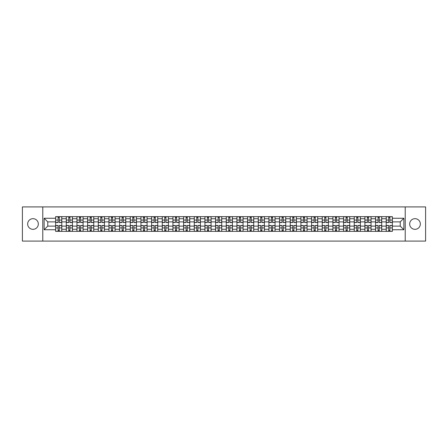 <?xml version="1.0" encoding="UTF-8"?>
<svg xmlns="http://www.w3.org/2000/svg" width="448" height="448" viewBox="0 0 448 448"><rect width="100%" height="100%" fill="white"/><g stroke="black" fill="none" stroke-linecap="round" stroke-linejoin="round"><path stroke-width="0.67" d="M415.005 218.669A5.331 5.331 0 0 0 409.674 224A5.331 5.331 0 0 0 415.005 229.331A5.331 5.331 0 0 0 420.336 224A5.331 5.331 0 0 0 415.005 218.669M32.995 218.669A5.331 5.331 0 0 0 27.664 224A5.331 5.331 0 0 0 32.995 229.331A5.331 5.331 0 0 0 38.326 224A5.331 5.331 0 0 0 32.995 218.669M405.227 241.091L425.6 241.091L425.6 206.909L22.4 206.909L22.4 241.091L405.227 241.091L405.227 206.909M66.287 231.347L66.287 218.736L61.779 218.736L61.779 231.347M61.779 218.736L61.779 216.653M66.287 218.736L66.287 216.653M72.442 216.653L72.442 231.347M76.955 231.347L76.955 216.653M83.104 216.653L83.104 231.347M87.618 231.347L87.618 216.653M93.772 216.653L93.772 231.347M98.28 231.347L98.28 216.653M104.434 216.653L104.434 231.347M108.948 231.347L108.948 216.653M115.097 216.653L115.097 231.347M119.61 231.347L119.61 216.653M125.765 216.653L125.765 231.347M130.273 231.347L130.273 216.653M136.427 216.653L136.427 231.347M140.941 231.347L140.941 216.653M147.095 216.653L147.095 231.347M151.603 231.347L151.603 216.653M157.758 216.653L157.758 231.347M162.271 231.347L162.271 216.653M168.42 216.653L168.42 231.347M172.934 231.347L172.934 216.653M179.088 216.653L179.088 231.347M183.596 231.347L183.596 216.653M189.75 216.653L189.75 231.347M194.264 231.347L194.264 216.653M200.413 216.653L200.413 231.347M204.926 231.347L204.926 216.653M211.081 216.653L211.081 231.347M215.589 231.347L215.589 216.653M221.743 216.653L221.743 231.347M226.257 231.347L226.257 216.653M232.411 216.653L232.411 231.347M236.919 231.347L236.919 216.653M243.074 216.653L243.074 231.347M247.587 231.347L247.587 216.653M253.736 216.653L253.736 231.347M258.25 231.347L258.25 216.653M264.404 216.653L264.404 231.347M268.912 231.347L268.912 216.653M275.066 216.653L275.066 231.347M279.58 231.347L279.58 216.653M285.729 216.653L285.729 231.347M290.242 231.347L290.242 216.653M296.397 216.653L296.397 231.347M300.905 231.347L300.905 216.653M307.059 216.653L307.059 231.347M311.573 231.347L311.573 216.653M317.727 216.653L317.727 231.347M322.235 231.347L322.235 216.653M328.39 216.653L328.39 231.347M332.903 231.347L332.903 216.653M339.052 216.653L339.052 231.347M343.566 231.347L343.566 216.653M349.72 216.653L349.72 231.347M354.228 231.347L354.228 216.653M360.382 216.653L360.382 231.347M364.896 231.347L364.896 216.653M371.045 216.653L371.045 231.347M375.558 231.347L375.558 216.653M381.713 216.653L381.713 231.347M386.221 231.347L386.221 216.653M386.221 226.117L381.713 226.117M375.558 226.117L371.045 226.117M364.896 226.117L360.382 226.117M354.228 226.117L349.72 226.117M343.566 226.117L339.052 226.117M332.903 226.117L328.39 226.117M322.235 226.117L317.727 226.117M311.573 226.117L307.059 226.117M300.905 226.117L296.397 226.117M290.242 226.117L285.729 226.117M279.58 226.117L275.066 226.117M268.912 226.117L264.404 226.117M258.25 226.117L253.736 226.117M247.587 226.117L243.074 226.117M236.919 226.117L232.411 226.117M226.257 226.117L221.743 226.117M215.589 226.117L211.081 226.117M204.926 226.117L200.413 226.117M194.264 226.117L189.75 226.117M183.596 226.117L179.088 226.117M172.934 226.117L168.42 226.117M162.271 226.117L157.758 226.117M151.603 226.117L147.095 226.117M140.941 226.117L136.427 226.117M130.273 226.117L125.765 226.117M119.61 226.117L115.097 226.117M108.948 226.117L104.434 226.117M98.28 226.117L93.772 226.117M87.618 226.117L83.104 226.117M76.955 226.117L72.442 226.117M66.287 226.117L61.779 226.117M386.221 221.883L381.713 221.883M375.558 221.883L371.045 221.883M364.896 221.883L360.382 221.883M354.228 221.883L349.72 221.883M343.566 221.883L339.052 221.883M332.903 221.883L328.39 221.883M322.235 221.883L317.727 221.883M311.573 221.883L307.059 221.883M300.905 221.883L296.397 221.883M290.242 221.883L285.729 221.883M279.58 221.883L275.066 221.883M268.912 221.883L264.404 221.883M258.25 221.883L253.736 221.883M247.587 221.883L243.074 221.883M236.919 221.883L232.411 221.883M226.257 221.883L221.743 221.883M215.589 221.883L211.081 221.883M204.926 221.883L200.413 221.883M194.264 221.883L189.75 221.883M183.596 221.883L179.088 221.883M172.934 221.883L168.42 221.883M162.271 221.883L157.758 221.883M151.603 221.883L147.095 221.883M140.941 221.883L136.427 221.883M130.273 221.883L125.765 221.883M119.61 221.883L115.097 221.883M108.948 221.883L104.434 221.883M98.28 221.883L93.772 221.883M87.618 221.883L83.104 221.883M76.955 221.883L72.442 221.883M66.287 221.883L61.779 221.883M47.762 226.117L55.625 226.117L55.625 221.883L47.762 221.883L47.762 226.117L44.139 229.74L44.139 218.26L55.625 218.26L55.625 221.883M392.375 221.883L392.375 226.117L400.238 226.117L400.238 221.883L392.375 221.883L392.375 216.653L55.625 216.653L55.625 218.26M392.375 218.26L403.861 218.26L403.861 229.74L392.375 229.74L392.375 226.117M55.625 226.117L55.625 231.347L392.375 231.347L392.375 229.74M55.625 229.74L44.139 229.74M42.773 241.091L42.773 206.909M59.282 230.322L58.117 230.322M58.117 217.678L59.282 217.678M69.944 230.322L68.785 230.322M68.785 217.678L69.944 217.678M80.612 230.322L79.447 230.322M79.447 217.678L80.612 217.678M91.274 230.322L90.115 230.322M90.115 217.678L91.274 217.678M101.937 230.322L100.778 230.322M100.778 217.678L101.937 217.678M112.605 230.322L111.44 230.322M111.44 217.678L112.605 217.678M123.267 230.322L122.108 230.322M122.108 217.678L123.267 217.678M133.935 230.322L132.77 230.322M132.77 217.678L133.935 217.678M144.598 230.322L143.433 230.322M143.433 217.678L144.598 217.678M155.26 230.322L154.101 230.322M154.101 217.678L155.26 217.678M165.928 230.322L164.763 230.322M164.763 217.678L165.928 217.678M176.59 230.322L175.431 230.322M175.431 217.678L176.59 217.678M187.253 230.322L186.094 230.322M186.094 217.678L187.253 217.678M197.921 230.322L196.756 230.322M196.756 217.678L197.921 217.678M208.583 230.322L207.424 230.322M207.424 217.678L208.583 217.678M219.251 230.322L218.086 230.322M218.086 217.678L219.251 217.678M229.914 230.322L228.749 230.322M228.749 217.678L229.914 217.678M240.576 230.322L239.417 230.322M239.417 217.678L240.576 217.678M251.244 230.322L250.079 230.322M250.079 217.678L251.244 217.678M261.906 230.322L260.747 230.322M260.747 217.678L261.906 217.678M272.569 230.322L271.41 230.322M271.41 217.678L272.569 217.678M283.237 230.322L282.072 230.322M282.072 217.678L283.237 217.678M293.899 230.322L292.74 230.322M292.74 217.678L293.899 217.678M304.567 230.322L303.402 230.322M303.402 217.678L304.567 217.678M315.23 230.322L314.065 230.322M314.065 217.678L315.23 217.678M325.892 230.322L324.733 230.322M324.733 217.678L325.892 217.678M336.56 230.322L335.395 230.322M335.395 217.678L336.56 217.678M347.222 230.322L346.063 230.322M346.063 217.678L347.222 217.678M357.885 230.322L356.726 230.322M356.726 217.678L357.885 217.678M368.553 230.322L367.388 230.322M367.388 217.678L368.553 217.678M379.215 230.322L378.056 230.322M378.056 217.678L379.215 217.678M389.883 230.322L388.718 230.322M388.718 217.678L389.883 217.678M44.139 218.26L47.762 221.883M400.238 226.117L403.861 229.74M400.238 221.883L403.861 218.26M59.282 222.533L59.282 216.72L61.74 216.72L61.74 222.533L59.282 222.533M58.117 217.61L59.282 217.61M58.117 216.72L55.658 216.72L55.658 222.533L58.117 222.533L58.117 216.72L59.282 216.72M58.117 225.467L58.117 231.28L55.658 231.28L55.658 225.467L58.117 225.467M59.282 230.39L58.117 230.39M59.282 231.28L61.74 231.28L61.74 225.467L59.282 225.467L59.282 231.28L58.117 231.28M69.944 222.533L69.944 216.72L72.408 216.72L72.408 222.533L69.944 222.533M68.785 217.61L69.944 217.61M68.785 216.72L66.321 216.72L66.321 222.533L68.785 222.533L68.785 216.72L69.944 216.72M80.612 222.533L80.612 216.72L83.07 216.72L83.07 222.533L80.612 222.533M79.447 217.61L80.612 217.61M79.447 216.72L76.989 216.72L76.989 222.533L79.447 222.533L79.447 216.72L80.612 216.72M68.785 225.467L68.785 231.28L66.321 231.28L66.321 225.467L68.785 225.467M69.944 230.39L68.785 230.39M69.944 231.28L72.408 231.28L72.408 225.467L69.944 225.467L69.944 231.28L68.785 231.28M79.447 225.467L79.447 231.28L76.989 231.28L76.989 225.467L79.447 225.467M80.612 230.39L79.447 230.39M80.612 231.28L83.07 231.28L83.07 225.467L80.612 225.467L80.612 231.28L79.447 231.28M91.274 222.533L91.274 216.72L93.738 216.72L93.738 222.533L91.274 222.533M90.115 217.61L91.274 217.61M90.115 216.72L87.651 216.72L87.651 222.533L90.115 222.533L90.115 216.72L91.274 216.72M101.937 222.533L101.937 216.72L104.401 216.72L104.401 222.533L101.937 222.533M100.778 217.61L101.937 217.61M100.778 216.72L98.314 216.72L98.314 222.533L100.778 222.533L100.778 216.72L101.937 216.72M112.605 222.533L112.605 216.72L115.063 216.72L115.063 222.533L112.605 222.533M111.44 217.61L112.605 217.61M111.44 216.72L108.982 216.72L108.982 222.533L111.44 222.533L111.44 216.72L112.605 216.72M90.115 225.467L90.115 231.28L87.651 231.28L87.651 225.467L90.115 225.467M91.274 230.39L90.115 230.39M91.274 231.28L93.738 231.28L93.738 225.467L91.274 225.467L91.274 231.28L90.115 231.28M100.778 225.467L100.778 231.28L98.314 231.28L98.314 225.467L100.778 225.467M101.937 230.39L100.778 230.39M101.937 231.28L104.401 231.28L104.401 225.467L101.937 225.467L101.937 231.28L100.778 231.28M111.44 225.467L111.44 231.28L108.982 231.28L108.982 225.467L111.44 225.467M112.605 230.39L111.44 230.39M112.605 231.28L115.063 231.28L115.063 225.467L112.605 225.467L112.605 231.28L111.44 231.28M123.267 222.533L123.267 216.72L125.731 216.72L125.731 222.533L123.267 222.533M122.108 217.61L123.267 217.61M122.108 216.72L119.644 216.72L119.644 222.533L122.108 222.533L122.108 216.72L123.267 216.72M122.108 225.467L122.108 231.28L119.644 231.28L119.644 225.467L122.108 225.467M123.267 230.39L122.108 230.39M123.267 231.28L125.731 231.28L125.731 225.467L123.267 225.467L123.267 231.28L122.108 231.28M133.935 222.533L133.935 216.72L136.394 216.72L136.394 222.533L133.935 222.533M132.77 217.61L133.935 217.61M132.77 216.72L130.312 216.72L130.312 222.533L132.77 222.533L132.77 216.72L133.935 216.72M132.77 225.467L132.77 231.28L130.312 231.28L130.312 225.467L132.77 225.467M133.935 230.39L132.77 230.39M133.935 231.28L136.394 231.28L136.394 225.467L133.935 225.467L133.935 231.28L132.77 231.28M144.598 222.533L144.598 216.72L147.056 216.72L147.056 222.533L144.598 222.533M143.433 217.61L144.598 217.61M143.433 216.72L140.974 216.72L140.974 222.533L143.433 222.533L143.433 216.72L144.598 216.72M143.433 225.467L143.433 231.28L140.974 231.28L140.974 225.467L143.433 225.467M144.598 230.39L143.433 230.39M144.598 231.28L147.056 231.28L147.056 225.467L144.598 225.467L144.598 231.28L143.433 231.28M155.26 222.533L155.26 216.72L157.724 216.72L157.724 222.533L155.26 222.533M154.101 217.61L155.26 217.61M154.101 216.72L151.637 216.72L151.637 222.533L154.101 222.533L154.101 216.72L155.26 216.72M154.101 225.467L154.101 231.28L151.637 231.28L151.637 225.467L154.101 225.467M155.26 230.39L154.101 230.39M155.26 231.28L157.724 231.28L157.724 225.467L155.26 225.467L155.26 231.28L154.101 231.28M165.928 222.533L165.928 216.72L168.386 216.72L168.386 222.533L165.928 222.533M164.763 217.61L165.928 217.61M164.763 216.72L162.305 216.72L162.305 222.533L164.763 222.533L164.763 216.72L165.928 216.72M176.59 222.533L176.59 216.72L179.054 216.72L179.054 222.533L176.59 222.533M175.431 217.61L176.59 217.61M175.431 216.72L172.967 216.72L172.967 222.533L175.431 222.533L175.431 216.72L176.59 216.72M187.253 222.533L187.253 216.72L189.717 216.72L189.717 222.533L187.253 222.533M186.094 217.61L187.253 217.61M186.094 216.72L183.63 216.72L183.63 222.533L186.094 222.533L186.094 216.72L187.253 216.72M197.921 222.533L197.921 216.72L200.379 216.72L200.379 222.533L197.921 222.533M196.756 217.61L197.921 217.61M196.756 216.72L194.298 216.72L194.298 222.533L196.756 222.533L196.756 216.72L197.921 216.72M208.583 222.533L208.583 216.72L211.047 216.72L211.047 222.533L208.583 222.533M207.424 217.61L208.583 217.61M207.424 216.72L204.96 216.72L204.96 222.533L207.424 222.533L207.424 216.72L208.583 216.72M219.251 222.533L219.251 216.72L221.71 216.72L221.71 222.533L219.251 222.533M218.086 217.61L219.251 217.61M218.086 216.72L215.628 216.72L215.628 222.533L218.086 222.533L218.086 216.72L219.251 216.72M164.763 225.467L164.763 231.28L162.305 231.28L162.305 225.467L164.763 225.467M165.928 230.39L164.763 230.39M165.928 231.28L168.386 231.28L168.386 225.467L165.928 225.467L165.928 231.28L164.763 231.28M175.431 225.467L175.431 231.28L172.967 231.28L172.967 225.467L175.431 225.467M176.59 230.39L175.431 230.39M176.59 231.28L179.054 231.28L179.054 225.467L176.59 225.467L176.59 231.28L175.431 231.28M186.094 225.467L186.094 231.28L183.63 231.28L183.63 225.467L186.094 225.467M187.253 230.39L186.094 230.39M187.253 231.28L189.717 231.28L189.717 225.467L187.253 225.467L187.253 231.28L186.094 231.28M196.756 225.467L196.756 231.28L194.298 231.28L194.298 225.467L196.756 225.467M197.921 230.39L196.756 230.39M197.921 231.28L200.379 231.28L200.379 225.467L197.921 225.467L197.921 231.28L196.756 231.28M207.424 225.467L207.424 231.28L204.96 231.28L204.96 225.467L207.424 225.467M208.583 230.39L207.424 230.39M208.583 231.28L211.047 231.28L211.047 225.467L208.583 225.467L208.583 231.28L207.424 231.28M218.086 225.467L218.086 231.28L215.628 231.28L215.628 225.467L218.086 225.467M219.251 230.39L218.086 230.39M219.251 231.28L221.71 231.28L221.71 225.467L219.251 225.467L219.251 231.28L218.086 231.28M229.914 222.533L229.914 216.72L232.372 216.72L232.372 222.533L229.914 222.533M228.749 217.61L229.914 217.61M228.749 216.72L226.29 216.72L226.29 222.533L228.749 222.533L228.749 216.72L229.914 216.72M228.749 225.467L228.749 231.28L226.29 231.28L226.29 225.467L228.749 225.467M229.914 230.39L228.749 230.39M229.914 231.28L232.372 231.28L232.372 225.467L229.914 225.467L229.914 231.28L228.749 231.28M240.576 222.533L240.576 216.72L243.04 216.72L243.04 222.533L240.576 222.533M239.417 217.61L240.576 217.61M239.417 216.72L236.953 216.72L236.953 222.533L239.417 222.533L239.417 216.72L240.576 216.72M239.417 225.467L239.417 231.28L236.953 231.28L236.953 225.467L239.417 225.467M240.576 230.39L239.417 230.39M240.576 231.28L243.04 231.28L243.04 225.467L240.576 225.467L240.576 231.28L239.417 231.28M251.244 222.533L251.244 216.72L253.702 216.72L253.702 222.533L251.244 222.533M250.079 217.61L251.244 217.61M250.079 216.72L247.621 216.72L247.621 222.533L250.079 222.533L250.079 216.72L251.244 216.72M250.079 225.467L250.079 231.28L247.621 231.28L247.621 225.467L250.079 225.467M251.244 230.39L250.079 230.39M251.244 231.28L253.702 231.28L253.702 225.467L251.244 225.467L251.244 231.28L250.079 231.28M261.906 222.533L261.906 216.72L264.37 216.72L264.37 222.533L261.906 222.533M260.747 217.61L261.906 217.61M260.747 216.72L258.283 216.72L258.283 222.533L260.747 222.533L260.747 216.72L261.906 216.72M260.747 225.467L260.747 231.28L258.283 231.28L258.283 225.467L260.747 225.467M261.906 230.39L260.747 230.39M261.906 231.28L264.37 231.28L264.37 225.467L261.906 225.467L261.906 231.28L260.747 231.28M272.569 222.533L272.569 216.72L275.033 216.72L275.033 222.533L272.569 222.533M271.41 217.61L272.569 217.61M271.41 216.72L268.946 216.72L268.946 222.533L271.41 222.533L271.41 216.72L272.569 216.72M271.41 225.467L271.41 231.28L268.946 231.28L268.946 225.467L271.41 225.467M272.569 230.39L271.41 230.39M272.569 231.28L275.033 231.28L275.033 225.467L272.569 225.467L272.569 231.28L271.41 231.28M283.237 222.533L283.237 216.72L285.695 216.72L285.695 222.533L283.237 222.533M282.072 217.61L283.237 217.61M282.072 216.72L279.614 216.72L279.614 222.533L282.072 222.533L282.072 216.72L283.237 216.72M282.072 225.467L282.072 231.28L279.614 231.28L279.614 225.467L282.072 225.467M283.237 230.39L282.072 230.39M283.237 231.28L285.695 231.28L285.695 225.467L283.237 225.467L283.237 231.28L282.072 231.28M293.899 222.533L293.899 216.72L296.363 216.72L296.363 222.533L293.899 222.533M292.74 217.61L293.899 217.61M292.74 216.72L290.276 216.72L290.276 222.533L292.74 222.533L292.74 216.72L293.899 216.72M292.74 225.467L292.74 231.28L290.276 231.28L290.276 225.467L292.74 225.467M293.899 230.39L292.74 230.39M293.899 231.28L296.363 231.28L296.363 225.467L293.899 225.467L293.899 231.28L292.74 231.28M304.567 222.533L304.567 216.72L307.026 216.72L307.026 222.533L304.567 222.533M303.402 217.61L304.567 217.61M303.402 216.72L300.944 216.72L300.944 222.533L303.402 222.533L303.402 216.72L304.567 216.72M303.402 225.467L303.402 231.28L300.944 231.28L300.944 225.467L303.402 225.467M304.567 230.39L303.402 230.39M304.567 231.28L307.026 231.28L307.026 225.467L304.567 225.467L304.567 231.28L303.402 231.28M315.23 222.533L315.23 216.72L317.688 216.72L317.688 222.533L315.23 222.533M314.065 217.61L315.23 217.61M314.065 216.72L311.606 216.72L311.606 222.533L314.065 222.533L314.065 216.72L315.23 216.72M314.065 225.467L314.065 231.28L311.606 231.28L311.606 225.467L314.065 225.467M315.23 230.39L314.065 230.39M315.23 231.28L317.688 231.28L317.688 225.467L315.23 225.467L315.23 231.28L314.065 231.28M325.892 222.533L325.892 216.72L328.356 216.72L328.356 222.533L325.892 222.533M324.733 217.61L325.892 217.61M324.733 216.72L322.269 216.72L322.269 222.533L324.733 222.533L324.733 216.72L325.892 216.72M324.733 225.467L324.733 231.28L322.269 231.28L322.269 225.467L324.733 225.467M325.892 230.39L324.733 230.39M325.892 231.28L328.356 231.28L328.356 225.467L325.892 225.467L325.892 231.28L324.733 231.28M336.56 222.533L336.56 216.72L339.018 216.72L339.018 222.533L336.56 222.533M335.395 217.61L336.56 217.61M335.395 216.72L332.937 216.72L332.937 222.533L335.395 222.533L335.395 216.72L336.56 216.72M335.395 225.467L335.395 231.28L332.937 231.28L332.937 225.467L335.395 225.467M336.56 230.39L335.395 230.39M336.56 231.28L339.018 231.28L339.018 225.467L336.56 225.467L336.56 231.28L335.395 231.28M347.222 222.533L347.222 216.72L349.686 216.72L349.686 222.533L347.222 222.533M346.063 217.61L347.222 217.61M346.063 216.72L343.599 216.72L343.599 222.533L346.063 222.533L346.063 216.72L347.222 216.72M346.063 225.467L346.063 231.28L343.599 231.28L343.599 225.467L346.063 225.467M347.222 230.39L346.063 230.39M347.222 231.28L349.686 231.28L349.686 225.467L347.222 225.467L347.222 231.28L346.063 231.28M357.885 222.533L357.885 216.72L360.349 216.72L360.349 222.533L357.885 222.533M356.726 217.61L357.885 217.61M356.726 216.72L354.262 216.72L354.262 222.533L356.726 222.533L356.726 216.72L357.885 216.72M356.726 225.467L356.726 231.28L354.262 231.28L354.262 225.467L356.726 225.467M357.885 230.39L356.726 230.39M357.885 231.28L360.349 231.28L360.349 225.467L357.885 225.467L357.885 231.28L356.726 231.28M368.553 222.533L368.553 216.72L371.011 216.72L371.011 222.533L368.553 222.533M367.388 217.61L368.553 217.61M367.388 216.72L364.93 216.72L364.93 222.533L367.388 222.533L367.388 216.72L368.553 216.72M367.388 225.467L367.388 231.28L364.93 231.28L364.93 225.467L367.388 225.467M368.553 230.39L367.388 230.39M368.553 231.28L371.011 231.28L371.011 225.467L368.553 225.467L368.553 231.28L367.388 231.28M379.215 222.533L379.215 216.72L381.679 216.72L381.679 222.533L379.215 222.533M378.056 217.61L379.215 217.61M378.056 216.72L375.592 216.72L375.592 222.533L378.056 222.533L378.056 216.72L379.215 216.72M378.056 225.467L378.056 231.28L375.592 231.28L375.592 225.467L378.056 225.467M379.215 230.39L378.056 230.39M379.215 231.28L381.679 231.28L381.679 225.467L379.215 225.467L379.215 231.28L378.056 231.28M389.883 222.533L389.883 216.72L392.342 216.72L392.342 222.533L389.883 222.533M388.718 217.61L389.883 217.61M388.718 216.72L386.26 216.72L386.26 222.533L388.718 222.533L388.718 216.72L389.883 216.72M388.718 225.467L388.718 231.28L386.26 231.28L386.26 225.467L388.718 225.467M389.883 230.39L388.718 230.39M389.883 231.28L392.342 231.28L392.342 225.467L389.883 225.467L389.883 231.28L388.718 231.28M375.558 218.736L371.045 218.736M364.896 218.736L360.382 218.736M354.228 218.736L349.72 218.736M343.566 218.736L339.052 218.736M332.903 218.736L328.39 218.736M322.235 218.736L317.727 218.736M311.573 218.736L307.059 218.736M300.905 218.736L296.397 218.736M290.242 218.736L285.729 218.736M279.58 218.736L275.066 218.736M268.912 218.736L264.404 218.736M258.25 218.736L253.736 218.736M247.587 218.736L243.074 218.736M236.919 218.736L232.411 218.736M226.257 218.736L221.743 218.736M215.589 218.736L211.081 218.736M204.926 218.736L200.413 218.736M194.264 218.736L189.75 218.736M183.596 218.736L179.088 218.736M172.934 218.736L168.42 218.736M162.271 218.736L157.758 218.736M151.603 218.736L147.095 218.736M140.941 218.736L136.427 218.736M130.273 218.736L125.765 218.736M119.61 218.736L115.097 218.736M108.948 218.736L104.434 218.736M98.28 218.736L93.772 218.736M87.618 218.736L83.104 218.736M76.955 218.736L72.442 218.736M386.221 218.736L381.713 218.736M375.558 229.264L371.045 229.264M364.896 229.264L360.382 229.264M354.228 229.264L349.72 229.264M343.566 229.264L339.052 229.264M332.903 229.264L328.39 229.264M322.235 229.264L317.727 229.264M311.573 229.264L307.059 229.264M300.905 229.264L296.397 229.264M290.242 229.264L285.729 229.264M279.58 229.264L275.066 229.264M268.912 229.264L264.404 229.264M258.25 229.264L253.736 229.264M247.587 229.264L243.074 229.264M236.919 229.264L232.411 229.264M226.257 229.264L221.743 229.264M215.589 229.264L211.081 229.264M204.926 229.264L200.413 229.264M194.264 229.264L189.75 229.264M183.596 229.264L179.088 229.264M172.934 229.264L168.42 229.264M162.271 229.264L157.758 229.264M151.603 229.264L147.095 229.264M140.941 229.264L136.427 229.264M130.273 229.264L125.765 229.264M119.61 229.264L115.097 229.264M108.948 229.264L104.434 229.264M98.28 229.264L93.772 229.264M87.618 229.264L83.104 229.264M76.955 229.264L72.442 229.264M66.287 229.264L61.779 229.264M386.221 229.264L381.713 229.264M59.282 222.387L61.74 222.387M59.282 220.08L61.74 220.08M55.658 222.387L58.117 222.387M55.658 220.08L58.117 220.08M58.117 225.613L55.658 225.613M58.117 227.92L55.658 227.92M61.74 225.613L59.282 225.613M61.74 227.92L59.282 227.92M69.944 222.387L72.408 222.387M69.944 220.08L72.408 220.08M66.321 222.387L68.785 222.387M66.321 220.08L68.785 220.08M80.612 222.387L83.07 222.387M80.612 220.08L83.07 220.08M76.989 222.387L79.447 222.387M76.989 220.08L79.447 220.08M68.785 225.613L66.321 225.613M68.785 227.92L66.321 227.92M72.408 225.613L69.944 225.613M72.408 227.92L69.944 227.92M79.447 225.613L76.989 225.613M79.447 227.92L76.989 227.92M83.07 225.613L80.612 225.613M83.07 227.92L80.612 227.92M91.274 222.387L93.738 222.387M91.274 220.08L93.738 220.08M87.651 222.387L90.115 222.387M87.651 220.08L90.115 220.08M101.937 222.387L104.401 222.387M101.937 220.08L104.401 220.08M98.314 222.387L100.778 222.387M98.314 220.08L100.778 220.08M112.605 222.387L115.063 222.387M112.605 220.08L115.063 220.08M108.982 222.387L111.44 222.387M108.982 220.08L111.44 220.08M90.115 225.613L87.651 225.613M90.115 227.92L87.651 227.92M93.738 225.613L91.274 225.613M93.738 227.92L91.274 227.92M100.778 225.613L98.314 225.613M100.778 227.92L98.314 227.92M104.401 225.613L101.937 225.613M104.401 227.92L101.937 227.92M111.44 225.613L108.982 225.613M111.44 227.92L108.982 227.92M115.063 225.613L112.605 225.613M115.063 227.92L112.605 227.92M123.267 222.387L125.731 222.387M123.267 220.08L125.731 220.08M119.644 222.387L122.108 222.387M119.644 220.08L122.108 220.08M122.108 225.613L119.644 225.613M122.108 227.92L119.644 227.92M125.731 225.613L123.267 225.613M125.731 227.92L123.267 227.92M133.935 222.387L136.394 222.387M133.935 220.08L136.394 220.08M130.312 222.387L132.77 222.387M130.312 220.08L132.77 220.08M132.77 225.613L130.312 225.613M132.77 227.92L130.312 227.92M136.394 225.613L133.935 225.613M136.394 227.92L133.935 227.92M144.598 222.387L147.056 222.387M144.598 220.08L147.056 220.08M140.974 222.387L143.433 222.387M140.974 220.08L143.433 220.08M143.433 225.613L140.974 225.613M143.433 227.92L140.974 227.92M147.056 225.613L144.598 225.613M147.056 227.92L144.598 227.92M155.26 222.387L157.724 222.387M155.26 220.08L157.724 220.08M151.637 222.387L154.101 222.387M151.637 220.08L154.101 220.08M154.101 225.613L151.637 225.613M154.101 227.92L151.637 227.92M157.724 225.613L155.26 225.613M157.724 227.92L155.26 227.92M165.928 222.387L168.386 222.387M165.928 220.08L168.386 220.08M162.305 222.387L164.763 222.387M162.305 220.08L164.763 220.08M176.59 222.387L179.054 222.387M176.59 220.08L179.054 220.08M172.967 222.387L175.431 222.387M172.967 220.08L175.431 220.08M187.253 222.387L189.717 222.387M187.253 220.08L189.717 220.08M183.63 222.387L186.094 222.387M183.63 220.08L186.094 220.08M197.921 222.387L200.379 222.387M197.921 220.08L200.379 220.08M194.298 222.387L196.756 222.387M194.298 220.08L196.756 220.08M208.583 222.387L211.047 222.387M208.583 220.08L211.047 220.08M204.96 222.387L207.424 222.387M204.96 220.08L207.424 220.08M219.251 222.387L221.71 222.387M219.251 220.08L221.71 220.08M215.628 222.387L218.086 222.387M215.628 220.08L218.086 220.08M164.763 225.613L162.305 225.613M164.763 227.92L162.305 227.92M168.386 225.613L165.928 225.613M168.386 227.92L165.928 227.92M175.431 225.613L172.967 225.613M175.431 227.92L172.967 227.92M179.054 225.613L176.59 225.613M179.054 227.92L176.59 227.92M186.094 225.613L183.63 225.613M186.094 227.92L183.63 227.92M189.717 225.613L187.253 225.613M189.717 227.92L187.253 227.92M196.756 225.613L194.298 225.613M196.756 227.92L194.298 227.92M200.379 225.613L197.921 225.613M200.379 227.92L197.921 227.92M207.424 225.613L204.96 225.613M207.424 227.92L204.96 227.92M211.047 225.613L208.583 225.613M211.047 227.92L208.583 227.92M218.086 225.613L215.628 225.613M218.086 227.92L215.628 227.92M221.71 225.613L219.251 225.613M221.71 227.92L219.251 227.92M229.914 222.387L232.372 222.387M229.914 220.08L232.372 220.08M226.29 222.387L228.749 222.387M226.29 220.08L228.749 220.08M228.749 225.613L226.29 225.613M228.749 227.92L226.29 227.92M232.372 225.613L229.914 225.613M232.372 227.92L229.914 227.92M240.576 222.387L243.04 222.387M240.576 220.08L243.04 220.08M236.953 222.387L239.417 222.387M236.953 220.08L239.417 220.08M239.417 225.613L236.953 225.613M239.417 227.92L236.953 227.92M243.04 225.613L240.576 225.613M243.04 227.92L240.576 227.92M251.244 222.387L253.702 222.387M251.244 220.08L253.702 220.08M247.621 222.387L250.079 222.387M247.621 220.08L250.079 220.08M250.079 225.613L247.621 225.613M250.079 227.92L247.621 227.92M253.702 225.613L251.244 225.613M253.702 227.92L251.244 227.92M261.906 222.387L264.37 222.387M261.906 220.08L264.37 220.08M258.283 222.387L260.747 222.387M258.283 220.08L260.747 220.08M260.747 225.613L258.283 225.613M260.747 227.92L258.283 227.92M264.37 225.613L261.906 225.613M264.37 227.92L261.906 227.92M272.569 222.387L275.033 222.387M272.569 220.08L275.033 220.08M268.946 222.387L271.41 222.387M268.946 220.08L271.41 220.08M271.41 225.613L268.946 225.613M271.41 227.92L268.946 227.92M275.033 225.613L272.569 225.613M275.033 227.92L272.569 227.92M283.237 222.387L285.695 222.387M283.237 220.08L285.695 220.08M279.614 222.387L282.072 222.387M279.614 220.08L282.072 220.08M282.072 225.613L279.614 225.613M282.072 227.92L279.614 227.92M285.695 225.613L283.237 225.613M285.695 227.92L283.237 227.92M293.899 222.387L296.363 222.387M293.899 220.08L296.363 220.08M290.276 222.387L292.74 222.387M290.276 220.08L292.74 220.08M292.74 225.613L290.276 225.613M292.74 227.92L290.276 227.92M296.363 225.613L293.899 225.613M296.363 227.92L293.899 227.92M304.567 222.387L307.026 222.387M304.567 220.08L307.026 220.08M300.944 222.387L303.402 222.387M300.944 220.08L303.402 220.08M303.402 225.613L300.944 225.613M303.402 227.92L300.944 227.92M307.026 225.613L304.567 225.613M307.026 227.92L304.567 227.92M315.23 222.387L317.688 222.387M315.23 220.08L317.688 220.08M311.606 222.387L314.065 222.387M311.606 220.08L314.065 220.08M314.065 225.613L311.606 225.613M314.065 227.92L311.606 227.92M317.688 225.613L315.23 225.613M317.688 227.92L315.23 227.92M325.892 222.387L328.356 222.387M325.892 220.08L328.356 220.08M322.269 222.387L324.733 222.387M322.269 220.08L324.733 220.08M324.733 225.613L322.269 225.613M324.733 227.92L322.269 227.92M328.356 225.613L325.892 225.613M328.356 227.92L325.892 227.92M336.56 222.387L339.018 222.387M336.56 220.08L339.018 220.08M332.937 222.387L335.395 222.387M332.937 220.08L335.395 220.08M335.395 225.613L332.937 225.613M335.395 227.92L332.937 227.92M339.018 225.613L336.56 225.613M339.018 227.92L336.56 227.92M347.222 222.387L349.686 222.387M347.222 220.08L349.686 220.08M343.599 222.387L346.063 222.387M343.599 220.08L346.063 220.08M346.063 225.613L343.599 225.613M346.063 227.92L343.599 227.92M349.686 225.613L347.222 225.613M349.686 227.92L347.222 227.92M357.885 222.387L360.349 222.387M357.885 220.08L360.349 220.08M354.262 222.387L356.726 222.387M354.262 220.08L356.726 220.08M356.726 225.613L354.262 225.613M356.726 227.92L354.262 227.92M360.349 225.613L357.885 225.613M360.349 227.92L357.885 227.92M368.553 222.387L371.011 222.387M368.553 220.08L371.011 220.08M364.93 222.387L367.388 222.387M364.93 220.08L367.388 220.08M367.388 225.613L364.93 225.613M367.388 227.92L364.93 227.92M371.011 225.613L368.553 225.613M371.011 227.92L368.553 227.92M379.215 222.387L381.679 222.387M379.215 220.08L381.679 220.08M375.592 222.387L378.056 222.387M375.592 220.08L378.056 220.08M378.056 225.613L375.592 225.613M378.056 227.92L375.592 227.92M381.679 225.613L379.215 225.613M381.679 227.92L379.215 227.92M389.883 222.387L392.342 222.387M389.883 220.08L392.342 220.08M386.26 222.387L388.718 222.387M386.26 220.08L388.718 220.08M388.718 225.613L386.26 225.613M388.718 227.92L386.26 227.92M392.342 225.613L389.883 225.613M392.342 227.92L389.883 227.92"/></g></svg>
